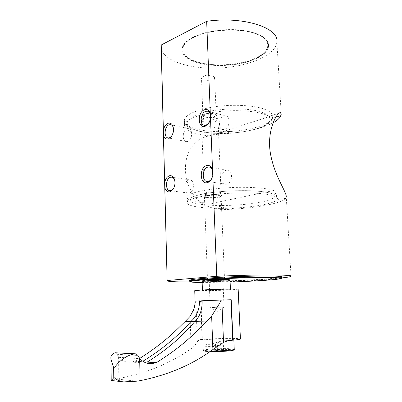 <?xml version="1.0" encoding="UTF-8"?>
<svg xmlns="http://www.w3.org/2000/svg" width="402" height="402" viewBox="0 0 402 402"><rect width="100%" height="100%" fill="white"/><g stroke="black" fill="none" stroke-linecap="round" stroke-linejoin="round"><path stroke-width="0.3" stroke-dasharray="2.01 1.51" d="M161.197 48.416C163.604 61.375 191.352 69.581 220.04 67.963C248.722 66.506 275.893 55.25 276.877 41.959L281.244 114.198M193.081 37.19C186.211 40.773 182.543 44.637 182.076 48.778C179.815 64.606 228.798 70.566 254.476 58.908C263.245 55.149 267.943 50.707 268.571 45.582C268.245 37.994 259.335 32.864 241.838 30.195C225.19 28.205 204.784 31.215 193.081 37.19M190.543 281.968C218.135 281.923 262.576 279.993 281.842 277.918M272.953 122.911C261.199 128.836 245.019 132.444 224.406 133.725C218.397 134.022 213.115 134.781 208.553 136.002C191.834 139.65 182.342 156.75 186.312 177.784C190.849 198.794 205.638 210.733 227.698 209.462C255.22 208.236 281.908 203.482 285.792 198.221L286.259 197.07L291.048 276.295M173.574 188.548L173.654 188.422C175.151 185.84 175.503 183.121 174.709 180.267M188.613 193.076L189.297 192.995C194.508 192.126 194.859 179.573 189.679 179.865L188.87 179.965C183.674 180.98 183.412 193.412 188.613 193.076L170.237 190.719M171.513 136.273L171.684 136.062C173.463 133.464 174.001 130.65 173.292 127.615M186.473 141.599L187.613 141.449C192.452 140.218 193.206 128.7 188.463 128.635L187.201 128.801C182.372 130.168 181.709 141.574 186.473 141.599L168.332 137.946M209.125 122.68C210.462 120.585 211.02 118.288 210.799 115.796M225.552 115.771C230.808 115.992 229.919 127.992 224.527 129.384L223.07 129.56C217.783 129.399 218.557 117.51 223.944 115.967L225.552 115.771L208.08 111.364M212.1 177.825L213.025 172.126M227.341 170.172C233.16 169.956 232.773 183.141 226.914 184.141L226.04 184.242C220.19 184.523 220.462 171.448 226.311 170.287L227.341 170.172L209.759 167.167M192.779 280.958L204.121 281.234C230.095 281.38 280.742 278.722 281.973 276.983L282.018 277.807C280.787 279.496 230.13 282.129 204.151 282.013C194.055 281.993 189.161 281.676 189.473 281.058M189.453 280.45L190.453 280.722M229.15 279.616L225.366 280.093C217.728 280.717 202.186 281.008 202.904 280.501M230.05 280.415L225.989 280.933C218.185 281.551 202.357 281.887 202.111 281.42M226.361 289.842L230.441 289.46C231.793 289.098 214.382 289.515 206.191 290.058L202.432 290.42C201.286 290.782 218.09 290.375 226.361 289.842M238.165 289.189L231.703 289.787C219.537 290.556 195.206 291.189 194.734 290.731M200.05 300.852L195.081 301.143L200.975 301.088L202.312 339.368L199.9 339.77C207.015 338.921 224.416 338.238 233.823 338.434C237.808 338.509 240.009 338.695 240.426 338.986M231.22 299.731L201.588 300.781M229.673 340.414L232.964 340.017M199.9 339.77L204.533 339.871C203.412 340.363 202.915 341.102 203.055 342.097C203.462 343.529 204.869 344.318 207.276 344.464C210.869 344.821 219.05 341.338 224.602 340.308L229.637 340.419M224.602 340.308C230.803 339.931 233.869 339.564 233.803 339.203L229.271 338.821C222.261 338.665 208.779 339.233 204.533 339.871M202.312 339.368L202.055 339.378C199.92 339.454 198.327 340.238 197.276 341.73L194.583 345.916L191.116 348.725C170.664 363.232 146.569 373.156 118.836 378.488L116.163 379.001L136.941 381.171M217.286 346.655L194.583 345.916M193.608 309.791C195.065 305.575 195.759 302.706 195.689 301.183L200.719 301.093L202.055 339.378M195.689 301.183L195.025 301.168M200.719 301.093L200.975 301.088M111.208 380.468C111.575 379.975 113.228 379.483 116.163 379.001M115.535 352.785L116.962 354.298L118.721 357.348C120.726 359.504 123.017 360.946 125.59 361.689C128.449 362.468 131.293 362.318 134.122 361.237L135.278 360.549L142.097 361.72L142.851 361.272M139.665 358.448L135.288 361.081L135.278 360.549M135.288 361.081L142.097 361.72M143.836 361.88L134.122 361.237M147.202 362.056L156.634 362.488M222.276 350.624L223.587 350.248L220.14 350.112L214.015 350.73L222.276 350.624L222.055 345.212L217.246 345.449L217.457 350.871M223.587 350.248L223.371 344.876L222.055 345.212M223.371 344.876L219.929 344.775L220.14 350.112M214.015 350.73L213.809 345.343L215.176 345.006L215.382 350.353M215.176 345.006L219.929 344.775M213.809 345.343L217.246 345.449M219.653 345.333L222.718 345.042L221.648 344.826L214.397 345.202L219.653 345.333M212.311 203.322C218.577 207.01 226.246 208.563 235.316 207.985C222.502 208.653 211.221 208.482 201.467 207.472C191.543 206.347 186.709 204.598 186.96 202.216C188.588 199.05 198.412 196.407 216.427 194.297C233.557 192.498 254.089 192.483 266.003 194.201C274.008 195.417 277.822 197.01 277.455 198.98L276.883 199.945L277.445 198.799C277.536 197.161 276.254 194.402 273.601 190.523L212.311 203.322C195.553 202.533 187.046 200.412 186.794 196.96C187.573 193.543 202.834 189.613 223.517 188.035C244.175 186.443 265.913 187.613 273.601 190.523M269.39 116.55L271.561 115.555C272.43 115.49 272.812 115.957 272.707 116.957L272.174 118.449L272.697 116.786C272.968 113.364 269.169 110.495 261.3 108.178C249.587 104.877 229.562 104.359 212.899 107.022C195.382 110.208 185.86 114.535 184.342 120.002C184.151 124.138 188.925 127.318 198.663 129.544C208.236 131.57 219.291 132.173 231.818 131.353C225.783 131.695 220.447 132.459 215.809 133.65L209.673 135.901C193.206 134.243 184.814 130.62 184.503 125.027C185.196 119.515 200.06 113.51 220.261 111.429C240.431 109.314 261.747 111.681 269.39 116.55L209.673 135.901M285.792 198.221L276.883 199.945C273.521 203.578 255.059 206.955 235.316 207.985L227.698 209.462M206.673 197.442C204.97 197.221 204.035 196.905 203.874 196.498C203.09 195.196 213.603 193.945 218.929 194.734C221.015 195.03 221.879 195.442 221.522 195.97C220.768 197.206 211.487 198.116 206.673 197.442M221.005 196.598C220.311 197.749 211.588 198.598 207.065 197.975C205.467 197.769 204.593 197.472 204.442 197.091L204.442 196.95C204.437 195.764 213.829 194.749 218.567 195.447C220.316 195.689 221.155 196.02 221.085 196.452L221.522 195.97M221.999 279.013L224.522 279.209C224.231 279.516 214.929 279.998 210.156 279.958L207.502 279.772C207.527 279.475 217.17 278.968 221.999 279.013M209.794 280.551C214.879 280.581 224.783 280.073 225.1 279.757L222.417 279.551C217.191 279.506 206.754 280.058 206.955 280.365L209.794 280.551M209.944 280.028L207.678 280.325C206.739 280.671 217.01 280.49 222.025 280.078L224.432 279.757C224.979 279.435 214.779 279.626 209.944 280.028M211.11 281.576L222.979 281.34L211.11 281.576M212.095 307.51L224.03 307.083L212.095 307.51M206.457 192.598L204.186 193.648C203.512 195.015 213.743 195.407 218.693 194.221L221.08 193.146C221.824 191.784 211.372 191.377 206.457 192.598M203.668 118.414L201.467 120.052C200.839 122.253 210.879 123.112 215.698 121.303L218.01 119.62C218.703 117.434 208.457 116.55 203.668 118.414M224.406 133.725L231.818 131.353C251.119 130.082 269.054 124.68 272.174 118.449L275.692 117.324M215.658 115.163C211.351 113.987 202.95 114.972 201.357 116.816C200.452 117.886 201.246 118.751 203.739 119.399C209.412 120.917 220.216 118.69 218.11 116.379L215.658 115.163M216.07 114.665L214.176 113.721C209.487 112.982 205.829 113.404 203.201 115.002L202.904 115.53C202.859 116.148 203.563 116.64 205.02 117.012C208.844 118.037 216.216 116.851 216.226 115.183L216.07 114.665L218.11 116.379M213.748 76.511L207.945 74.214L202.724 76.777C205.749 75.47 209.055 75.229 212.643 76.053L213.748 76.511L214.678 77.792C214.688 79.762 207.402 81.119 203.608 79.877C202.166 79.43 201.467 78.842 201.502 78.114L202.904 115.53M202.724 76.777L201.502 78.114M196.246 62.33C212.226 67.566 238.481 66.255 254.501 59.365C263.275 55.612 267.973 51.18 268.601 46.064C268.792 41.451 265.008 37.537 257.26 34.316C241.265 27.532 208.794 29.276 193.101 37.687C186.232 41.27 182.558 45.13 182.091 49.26C181.95 54.838 186.669 59.194 196.246 62.33M202.151 282.495L230.12 282.038M195.92 301.183L197.276 341.73M118.585 357.202L118.836 378.488M118.721 357.348L139.821 358.624M116.962 354.298L137.876 355.443M191.116 348.725L190.091 316.394M111.208 380.523L123.871 381.9M210.904 350.976L203.342 350.368C203.186 350.041 204.799 349.71 208.181 349.368C215.417 348.74 222.587 348.509 229.688 348.68L234.255 349.328M203.05 342.097L203.342 350.368C204.286 350.911 201.513 351.293 209.965 351.634C202.613 351.363 202.186 350.851 208.678 350.092C221.381 348.75 243.044 349.509 229.296 350.896M203.09 204.623C187.161 202.874 184.503 198.256 200.678 194.553C216.613 190.814 247.913 189.478 263.752 191.89C279.827 194.241 276.727 199.141 260.451 202.236C244.351 205.367 218.844 206.422 203.09 204.623M200.417 131.364C215.899 134.776 240.893 133.635 256.556 128.761C272.4 123.957 275.214 115.816 259.406 111.485C243.823 107.068 213.291 108.54 197.799 114.414C182.076 120.218 184.764 128.037 200.417 131.364M256.838 33.999C273.169 40.471 270.34 52.129 254.149 58.792C238.135 65.551 212.527 66.832 196.553 61.727C180.403 56.732 177.428 45.466 193.478 37.326C209.286 29.085 240.738 27.401 256.838 33.999M173.654 188.422L173.493 188.684M189.679 179.865L172.081 177.272M171.684 136.062L171.342 136.519M188.463 128.635L171.026 124.786M223.07 129.56L204.739 125.329M226.04 184.242L207.467 181.473M230.421 289.003L230.441 289.46M202.417 289.998L202.432 290.42M146.815 363.137L125.59 361.689M136.152 353.876L115.635 352.81M233.803 339.203L233.843 340.107M214.397 345.202L218.497 342.579L222.688 344.901M279.576 112.957L271.561 115.555M215.809 133.65L208.553 136.002M186.794 196.96L186.96 202.216L188.061 199.653L190.503 197.814C192.221 196.905 195.292 195.859 199.719 194.689C215.779 190.809 247.763 189.392 264.099 191.854C274.229 193.553 275.34 195.171 276.229 196.06L277.445 198.799M204.442 197.091L203.874 196.498M224.537 279.199L221.085 196.452M224.522 279.209L225.1 279.757M207.492 279.782L206.955 280.365M207.502 279.772L204.442 196.95M210.196 307.565L209.231 281.812L207.678 280.325M222.979 281.34L224.432 279.757M222.969 281.35L224.03 307.083M224.025 307.088L217.271 311.394L210.301 307.565M201.467 120.052L204.186 193.648M218.01 119.62L221.08 193.146M272.707 116.957L272.697 116.786C274.189 129.504 226.13 137.474 199.925 131.424L190.834 128.454C187.201 126.429 187.508 126.318 186.508 125.444C185.111 124.163 184.392 122.349 184.342 120.002L184.503 125.027M203.201 115.002L201.357 116.816M214.678 77.792L216.226 115.183M182.076 48.778L183.488 45.29C183.86 44.446 185.543 42.738 188.533 40.165C191.804 38.014 195.769 36.085 200.427 34.366C217.447 28.492 243.064 28.341 257.039 33.974C261.943 35.949 265.325 38.331 267.184 41.12L268.571 45.582"/><path stroke-width="0.6" d="M276.877 41.959C279.37 27.909 243.26 15.894 206.663 21.326L161.232 44.989L161.197 48.416M161.232 44.989L167.142 280.586C166.865 281.541 174.669 281.998 190.543 281.968M206.663 21.326L216.753 276.295L167.267 280.506M281.842 277.918C287.365 277.33 290.435 276.792 291.048 276.295C294.601 274.611 256.411 274.44 216.753 276.295M286.259 197.07C286.998 192.307 274.234 176.177 270.32 152.84C266.621 129.695 277.325 111.826 280.46 112.671L281.244 114.198L280.817 115.686C279.727 118.233 277.109 120.64 272.953 122.911M164.89 187.875C165.89 190.9 167.559 192.221 169.9 191.839L173.192 189.186C175.207 185.593 175.498 181.995 174.071 178.403C172.925 176.217 171.393 175.342 169.463 175.78C167.152 176.604 165.579 178.754 164.745 182.247M173.574 188.548L170.91 190.628L170.237 190.719C165.071 191.086 165.383 178.332 170.548 177.267L171.347 177.161C172.624 177.212 173.634 177.975 174.388 179.458L174.071 178.403M163.549 135.509C164.529 138.358 166.167 139.479 168.468 138.876L171.126 136.811C173.463 133.313 174.021 129.675 172.795 125.896C171.699 123.52 170.111 122.655 168.046 123.303C165.77 124.329 164.227 126.575 163.408 130.052M210.296 113.062C209.09 110.053 207.181 108.942 204.563 109.731C197.116 112.108 197.714 129.198 205.191 126.283L208.718 123.334L210.527 118.962M212.532 169.549L212.522 169.528C211.291 166.322 209.341 164.991 206.683 165.539C199.08 167.222 199.699 184.875 207.331 182.639C209.065 182.166 210.512 180.875 211.663 178.764L212.774 175.649M174.709 180.267L174.388 179.458M171.513 136.273L169.468 137.785L168.332 137.946C163.614 137.956 164.317 126.258 169.111 124.821L170.363 124.64C171.543 124.776 172.448 125.56 173.071 126.992L172.795 125.896M173.292 127.615L173.071 126.992M210.799 115.796L210.568 114.585C209.955 112.54 208.854 111.399 207.261 111.158L205.663 111.369C200.296 112.997 199.482 125.203 204.739 125.329L206.191 125.138L209.125 122.68L208.718 123.334M213.025 172.126L212.658 170.468C211.864 168.287 210.588 167.131 208.824 167.011L207.794 167.137C201.97 168.363 201.643 181.789 207.467 181.473L208.337 181.367C209.784 180.97 210.985 179.895 211.939 178.141L212.1 177.825M281.973 276.983C282.435 276.455 278.606 276.134 270.476 276.023C258.37 275.888 237.361 276.435 219.783 277.365C201.296 278.4 191.186 279.36 189.448 280.234L189.453 280.45M190.453 280.722L192.779 280.958M202.111 281.42L202.904 280.501L206.447 280.018C214.241 279.355 230.773 279.073 229.15 279.616L229.879 280.3M202.417 289.998L202.111 281.36L205.854 280.872C214.02 280.194 231.391 279.872 230.05 280.415L230.421 289.003M194.734 290.731L200.422 290.118C213.075 289.274 240.346 288.616 238.165 289.189L240.426 338.986C240.627 339.434 237.039 339.911 229.673 340.414M195.025 301.168L200.05 300.852L200.839 301.977L201.588 300.781L202.151 300.756C202.306 309.47 199.955 316.329 195.101 321.339L194.97 321.374C181.86 336.921 165.936 350.484 147.202 362.056L156.624 361.931L155.453 362.649C152.599 363.785 149.72 363.946 146.815 363.137C144.202 362.373 141.866 360.87 139.821 358.624L137.876 355.443L136.152 353.876L135.097 353.83C131.444 354.363 127.967 355.68 124.675 357.785C121.439 360.066 119.253 361.87 118.123 363.187C116.088 365.282 115.017 366.82 114.922 367.8L115.032 377.87C114.48 378.488 116.68 379.749 121.63 381.664L123.871 381.9L136.941 381.171L140.072 380.674C168.162 375.026 192.442 364.649 212.904 349.549L223.542 342.393C227.17 340.896 230.225 340.107 232.708 340.022L232.964 340.017L231.22 299.731L221.819 300.018L223.542 342.393M142.851 361.272C161.423 349.931 177.488 336.645 191.04 321.409L190.985 321.379C196.704 316.394 199.543 309.56 199.492 300.877M190.985 321.379L185.337 321.309L190.091 316.394L193.608 309.791M191.04 321.409L194.97 321.374M195.101 321.339L206.889 321.087L211.643 315.992L219.693 303.224L221.03 300.043L221.819 300.018M202.151 300.756L221.03 300.043M156.624 361.931L156.634 362.488C186.367 343.836 198.286 329.459 206.889 321.087M232.708 340.022L230.964 299.741M121.63 381.664L111.208 380.468M111.228 380.533L113.766 377.744L113.66 367.694L114.922 367.8M115.535 352.785L114.917 352.785C111.706 354.092 110.404 356.267 111.007 359.308L113.66 367.694M139.665 358.448C165.589 341.991 177.106 329.148 185.337 321.309M155.453 362.649L143.836 361.88M189.473 281.058L189.834 281.42L197.538 280.395C212.688 278.862 251.426 277.3 270.139 277.501L281.802 278.204L282.018 277.807C282.485 277.295 278.656 276.988 270.526 276.893C258.416 276.772 237.401 277.325 219.819 278.244C201.327 279.269 191.211 280.209 189.473 281.058L189.448 280.234M230.12 282.038C247.612 281.475 265.908 280.45 275.29 279.46C284.897 278.375 283.174 277.722 270.124 277.501C253.657 277.335 220.939 278.511 203.352 279.898C185.548 281.279 186.664 282.415 202.151 282.495M211.643 315.992L212.904 349.549M140.072 380.674L139.685 358.473M115.032 377.87L113.766 377.744M135.097 353.83L114.917 352.785M115.103 352.76L135.384 353.81M233.843 340.107L234.24 349.227C234.421 349.534 232.934 349.851 229.768 350.187C224.035 350.725 217.748 350.986 210.904 350.976M229.296 350.896C223.2 351.464 216.758 351.71 209.96 351.634C216.804 351.71 223.281 351.464 229.391 350.886C234.426 350.328 234.346 349.795 234.255 349.328M275.692 117.324L280.817 115.686M161.127 45.677L167.142 280.586M173.493 188.684L173.192 189.186M172.081 177.272L171.347 177.161M171.342 136.519L171.126 136.811M171.026 124.786L170.363 124.64M210.568 114.585L210.462 113.64M208.08 111.364L207.261 111.158M212.658 170.468L212.522 169.528M211.939 178.141L211.663 178.764M209.759 167.167L208.824 167.011M194.734 290.671L195.081 301.138M192.915 311.465C194.407 308.188 195.111 304.751 195.025 301.148M111.208 380.553L111.007 359.308M280.46 112.671L279.576 112.957"/></g></svg>
